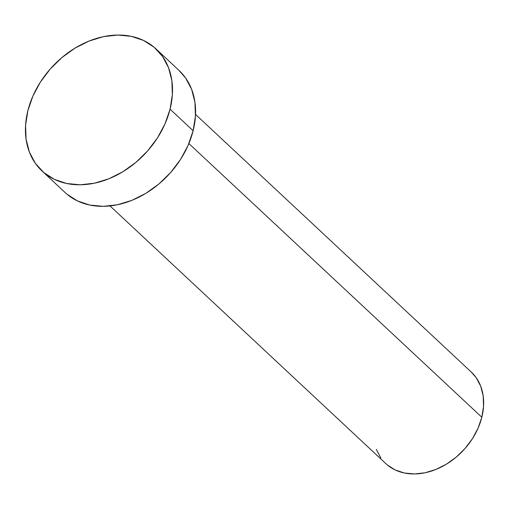 <?xml version="1.0" encoding="UTF-8"?>
<svg xmlns="http://www.w3.org/2000/svg" width="509" height="509" viewBox="0 0 509 509"><rect width="100%" height="100%" fill="white"/><g stroke="black" fill="none" stroke-linecap="round" stroke-linejoin="round"><path stroke-width="0.76" d="M110.02 205.941L385.746 463.559A62.626 47.693 -46.9 0 0 440.139 467.586A62.626 47.693 -46.9 0 0 481.826 417.246L188.877 143.538L481.826 417.246A62.626 47.693 -46.9 0 0 471.251 372.041L195.526 114.423M41.967 170.929L65.037 192.478A83.501 63.587 -46.9 0 0 137.557 197.848A83.501 63.587 -46.9 0 0 193.134 130.73L170.07 109.174L193.134 130.73A83.501 63.587 -46.9 0 0 179.047 70.458L155.977 48.902A83.501 63.587 133.1 0 1 170.07 109.174A83.501 63.587 133.1 0 1 114.493 176.299A83.501 63.587 133.1 0 1 41.967 170.929A83.501 63.587 133.1 0 1 27.874 110.657A83.501 63.587 133.1 0 1 83.451 43.539A83.501 63.587 133.1 0 1 155.977 48.902M178.907 70.331L185.613 77.998L191.6 89.253L194.922 102.131L195.437 116.135L193.134 130.73L188.101 145.351L180.53 159.438L170.706 172.449L159.012 183.889L145.898 193.312L131.869 200.361L117.464 204.764L103.232 206.349L89.724 205.051L77.457 200.928L66.902 194.139L64.885 192.338M27.874 110.657L32.913 96.036L40.485 81.949L50.308 68.931L61.996 57.498L75.109 48.069L89.139 41.025L103.55 36.623L117.783 35.038L131.29 36.336L143.557 40.459L154.112 47.248L162.543 56.448L168.536 67.703L171.857 80.581L172.373 94.585L170.07 109.174L165.031 123.795L157.459 137.888L147.635 150.899L135.948 162.339L122.834 171.762L108.805 178.812L94.394 183.208L80.168 184.792L66.654 183.501L54.387 179.378L43.838 172.589L35.401 163.389L29.407 152.134L26.093 139.256L25.571 125.252L27.874 110.657M471.156 371.945L476.182 377.697L480.674 386.14L483.162 395.798L483.55 406.303L481.826 417.246L478.046 428.215L472.365 438.777L464.997 448.537L456.229 457.12L446.393 464.189L435.876 469.47L425.066 472.772L414.396 473.962L404.261 472.988L395.06 469.896L387.145 464.806M380.821 457.903L376.329 449.466"/></g></svg>
